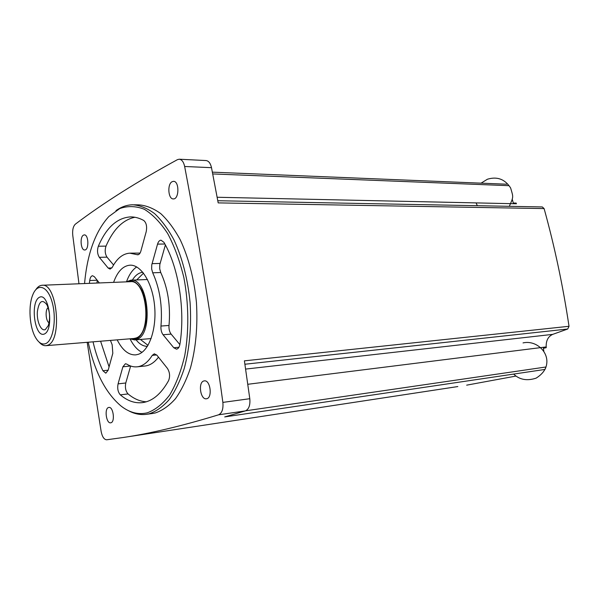 <?xml version="1.0" encoding="UTF-8"?>
<svg xmlns="http://www.w3.org/2000/svg" width="599" height="599" viewBox="0 0 599 599"><rect width="100%" height="100%" fill="white"/><g stroke="black" fill="none" stroke-linecap="round" stroke-linejoin="round"><path stroke-width="0.9" d="M544.528 369.501L224.7 416.919L245.38 410.899C248.885 409.259 250.36 405.194 249.798 398.709L244.399 360.845L569.02 326.29C563.008 286.052 554.704 246.818 544.102 208.587L542.305 206.947L217.789 200.732M87.177 342.306L101.164 431.572C102.264 436.881 104.106 439.614 106.704 439.786L123.087 437.517C150.551 433.451 182.373 425.882 218.553 414.815C221.997 413.16 223.434 409.02 222.865 402.393C211.694 320.345 198.95 241.704 184.649 166.485C183.638 161.925 181.819 159.499 179.183 159.214L177.439 159.656C137.119 181.654 103.095 203.158 75.362 224.153C73.175 226.272 72.307 229.971 72.749 235.242L78.971 283.769M145.265 434.14L456.693 386.737M466.673 385.157L515.941 376.075M545.127 369.224L545.951 367.165M569.02 326.29L567.725 329.008L552.712 334.369C548.137 336.481 545.959 340.666 546.183 346.926L546.251 347.675L543.398 348.034L543.84 351.343M544.102 208.587L218.193 202.889L211.499 167.675C210.481 163.205 208.632 160.832 205.951 160.539L179.371 159.222M512.212 199.22L513.306 203.031L516.188 203.091L516.42 203.78L217.145 197.258M546.251 347.675L543.428 348.304M83.418 235.16C79.622 237.047 80.813 250.494 84.736 249.97C89.191 250.202 88.719 234.389 84.287 234.89L83.418 235.16M172.025 181.744C167.061 184.282 168.237 199.377 173.366 198.913C179.311 199.347 179.43 180.92 173.463 181.332L172.025 181.744M108.621 407.485C104.159 408.338 106.225 423.807 110.68 422.804C115.345 422.52 113.413 406.414 108.853 407.432L108.621 407.485M203.877 380.964C197.865 382.184 200.395 400.02 206.423 398.769C212.742 398.357 210.481 379.624 204.266 380.882L203.877 380.964M152.356 413.512L155.321 412.943C162.449 410.51 169.158 405.77 175.455 398.717C181.377 390.383 186.379 380.118 190.467 367.921C195.873 348.019 197.857 326.17 196.435 302.383C194.061 278.73 188.67 257.884 180.262 239.84C174.346 228.99 167.855 220.252 160.772 213.641C153.524 208.37 146.238 205.442 138.908 204.865L134.094 204.798M115.996 210.631C121.275 206.835 126.876 204.88 132.806 204.776C140.099 205.352 147.347 208.295 154.564 213.588C161.61 220.23 168.079 229.005 173.972 239.907C182.358 258.034 187.734 278.984 190.108 302.75C191.545 326.657 189.576 348.603 184.215 368.595C180.149 380.844 175.178 391.154 169.292 399.511C163.025 406.586 156.354 411.341 149.263 413.782L146.545 414.313C140.406 415.129 134.363 413.909 128.411 410.659M84.564 283.544C87.229 253.879 95.301 231.566 108.786 216.591L119.718 208.579C127.654 205.742 135.838 205.966 144.269 209.246C152.64 214.375 160.465 222.499 167.735 233.625C174.451 246.309 179.827 260.977 183.878 277.644C188.775 303.491 189.074 331.045 184.777 355.454C181.13 370.923 176.136 384.034 169.802 394.801C162.891 403.876 155.373 409.888 147.257 412.823C138.317 414.897 129.639 412.681 121.215 406.174C105.656 393.131 94.657 371.814 88.218 342.224M130.642 366.019L125.775 382.993C124.899 387.546 125.655 391.192 128.051 393.925C133.906 398.844 140.009 401.465 146.351 401.794M144.823 366.034L145.078 366.004C149.99 365.435 154.452 362.485 158.48 357.161M160.966 326.051C160.719 329.615 161.423 332.512 163.07 334.751L173.762 347.742L176.51 349.165C178.255 348.85 179.393 347.165 179.94 344.133C185.405 309.683 178.547 267.124 163.916 242.318L160.974 240.169C159.454 240.319 158.308 241.637 157.552 244.115L151.749 264.915L151.667 269.056L152.708 272.807C159.836 288.531 162.591 306.284 160.966 326.051L169.015 325.452C168.761 328.993 169.465 331.876 171.119 334.1L179.857 344.59M165.376 244.946L159.783 264.683L159.701 268.801L160.742 272.523C167.907 288.156 170.663 305.797 169.015 325.452M97.278 280.362L96.978 283.042M100.595 341.213L109.078 366.887M134.925 217.257C122.892 219.758 113.256 229.38 106.001 246.122C104.675 250.285 105.012 253.961 107.011 257.151L113.555 264.998M140.046 253.1L130.335 253.145M152.243 355.364C147.886 362.32 142.876 366.131 137.223 366.813C133.682 367.18 130.185 366.281 126.748 364.102L125.416 363.75L122.892 366.798L118.07 383.862C117.202 388.444 117.958 392.105 120.339 394.861C127.475 400.933 134.895 403.516 142.599 402.61C152.505 401.218 161.161 393.902 168.566 380.672C170.221 376.412 169.839 372.308 167.406 368.37L156.923 355.214L154.325 353.814L152.243 355.364L156.698 354.945M93.04 341.827C95.488 352.429 98.775 362.058 102.908 370.736L105.806 373.184L108.149 370.257L112.807 353.313L112.178 344.807L110.441 340.412M99.337 282.945L94.417 276.768L92.575 275.727C91.1 275.974 90.15 277.569 89.715 280.519L89.401 283.349M108.172 268.06L110.096 269.108L112.268 267.311C116.985 258.386 122.817 253.669 129.773 253.16L137.74 254.8C139.133 254.657 140.188 253.407 140.885 251.048L146.201 231.686C147.174 226.474 146.351 222.731 143.73 220.469C139.268 218.014 134.835 216.823 130.417 216.898C117 217.864 106.3 227.642 98.326 246.234C97.016 250.419 97.352 254.111 99.337 257.323L108.172 268.06L111.878 267.948M113.6 282.369C117.434 271.639 122.862 265.911 129.878 265.185C140.93 264.421 152.401 282.526 154.564 305.61C156.863 328.664 149.233 350.722 138.391 354.286L135.763 354.885C128.598 355.214 122.398 350.205 117.172 339.858M141.978 352.354C137.403 350.033 133.442 345.563 130.08 338.944M126.531 281.702C129.047 274.724 132.431 269.797 136.692 266.929M147.399 346.319C143.341 346.387 139.56 344.215 136.055 339.813M132.349 280.107C135.292 275.308 138.781 272.695 142.817 272.268M147.99 345.346L140.391 339.453M136.699 279.935L143.52 273.159M49.081 322.734C45.719 321.349 44.977 309.451 48.137 307.661M45.314 329.57C41.144 331.651 36.659 321.536 37.34 311.847C38.972 301.125 42.155 298.759 46.902 304.741C49.897 311.51 50.353 318.473 48.279 325.631L45.314 329.57M44.423 333.98C34.817 338.413 29.86 302.225 39.332 297.336C48.983 291.848 54.307 329.705 44.423 333.98M45.756 343.586C42.162 344.934 38.785 342.965 35.641 337.671C29.478 327.406 28.071 305.864 32.825 294.745C37.625 282.428 47.838 285.993 52.24 302.532C56.808 318.893 53.244 340.689 45.756 343.586M35.88 289.594C37.677 286.884 39.714 285.446 41.99 285.274C57.1 282.436 62.7 340.636 47.695 345.226L45.951 345.683C43.615 345.863 41.353 344.687 39.167 342.149M42.207 285.259L130.29 281.695C146.875 278.954 152.408 333.516 135.928 338.031L133.847 338.495M126.846 281.829C134.206 277.449 143.401 287.46 145.954 303.394C148.627 319.267 143.775 336.196 136.063 338.914L130.38 338.779M126.322 281.852L130.769 280.175C148.238 277.292 154.04 334.766 136.677 339.461L134.685 339.933L129.856 338.824M218.553 414.815L245.38 410.899M545.936 367L245.62 410.817M546.183 346.926L247.776 384.288M552.712 334.369L245.597 369.081M567.725 329.008L244.894 364.244M184.649 166.485L211.499 167.675M222.865 402.393L249.798 398.709M508.334 185.653L212.712 173.942M120.339 394.861L128.051 393.925M122.892 366.798L130.634 366.011M118.07 383.862L125.775 382.993M173.762 347.742L178.929 347.278M157.552 244.115L164.867 244.01M152.034 263.657L160.068 263.433M152.708 272.807L160.742 272.523M163.07 334.751L171.119 334.1M102.908 370.736L108.172 370.197M89.715 280.519L97.173 280.227M136.797 254.612L138.601 254.575M98.326 246.234L106.001 246.122M99.337 257.323L107.011 257.151M457.831 386.557L123.087 437.517M506.724 184.215L212.368 172.153M513.65 374.083C519.52 379.751 527.008 381.106 536.098 378.156C542.275 374.3 545.794 369.658 546.655 364.222C548.796 351.778 536.015 339.94 523.032 342.913M509.322 206.311C513.665 196.412 513.425 197.445 510.61 187.936C504.942 179.183 497.215 176.278 487.421 179.228L481.064 183.167M476.07 202.904L477.351 205.697M146.545 414.313L152.588 413.475M137.223 366.813L145.078 366.004M130.417 216.898L131.503 216.905M129.878 265.185L130.297 265.177M45.951 345.683L134.011 338.48M134.685 339.933L151.128 338.57M131.024 280.16L147.474 279.516"/></g></svg>
